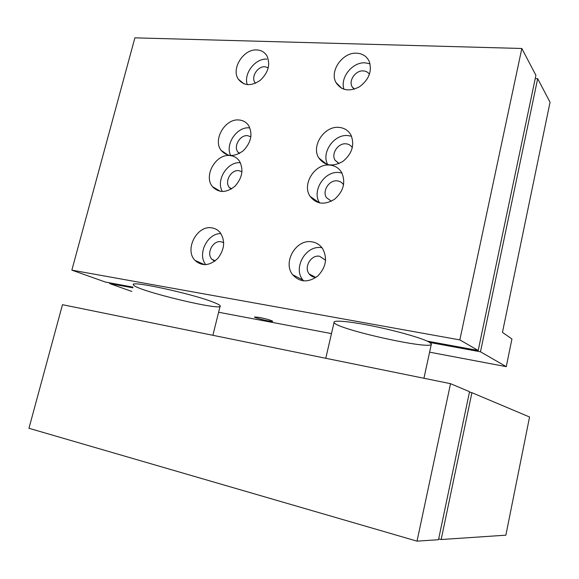 <?xml version="1.0" encoding="UTF-8"?>
<svg xmlns="http://www.w3.org/2000/svg" width="579" height="579" viewBox="0 0 579 579"><rect width="100%" height="100%" fill="white"/><g stroke="black" fill="none" stroke-linecap="round" stroke-linejoin="round"><path stroke-width="0.87" d="M417.025 541.155L438.498 539.715L469.547 391.694L450.527 383.674L62.481 304.692L28.95 428.286L417.025 541.155L450.527 383.674M438.687 538.825L441.162 539.534L505.865 535.177L529.561 416.996L471.914 392.692L469.446 392.186M441.162 539.534L471.914 392.692M213.557 302.296C192.51 293.712 128.104 279.816 133.539 284.933C135.913 290.549 224.334 311.806 220.208 305.821C219.817 305.046 217.595 303.874 213.557 302.296M428.713 341.842C421.338 337.948 396.477 330.87 373.028 326.107C349.542 321.309 332.911 319.876 334.069 322.416C335.067 328.944 434.026 350.932 431.384 343.919L428.713 341.842M266.81 59.123C255.209 58.204 243.368 73.757 247.284 84.657M256.765 49.946C261.288 50.178 264.69 52.168 266.97 55.917C270.588 64.457 268.345 72.592 260.246 80.329C251.214 86.394 243.911 86.018 238.331 79.185C230.956 68.763 243.469 48.868 256.765 49.946M268.28 67.779L264.892 66.759C257.698 66.1 250.881 76.804 254.861 82.493L255.426 83.267M259.052 317.357C266.362 318.877 270.885 320.165 272.629 321.236C273.527 322.474 254.579 318.045 254.449 316.995L259.052 317.357M220.903 233.583C207.325 233.12 197.026 254.304 205.798 264.675M211.834 227.873C215.171 228.372 217.936 229.935 220.143 232.563C225.434 240.77 224.652 249.39 217.798 258.429C209.656 265.913 202.057 266.572 195 260.398C184.187 249.658 196.961 224.97 211.834 227.873M223.711 242.717L221.033 241.747C212.985 240.104 206.023 253.378 211.856 259.247L214.729 261.209M322.018 247.783L321.577 247.718C306.045 244.722 292.648 267.816 302.839 279.961L303.613 280.902M311.842 241.834C316.373 242.536 319.963 244.794 322.619 248.623C327.642 258.263 326.02 267.404 317.748 276.045C308.231 282.841 299.886 282.422 292.706 274.786C282.393 262.425 296.072 238.83 311.842 241.834M325.586 260.253L319.565 256.236C311.068 254.543 303.613 267.18 309.128 273.91C310.872 276.176 313.181 277.327 316.069 277.363M249.571 127.879C237.035 126.309 224.768 144.366 230.717 155.548M239.076 119.991C243.173 120.36 246.364 122.22 248.659 125.578C252.893 134.053 251.163 142.383 243.477 150.569C234.712 157.119 227.272 157.068 221.142 150.41C212.565 139.771 225.231 118.261 239.076 119.991M250.888 136.789L247.624 135.667C240.133 134.654 233.228 146.226 237.853 152.031L239.279 153.515M351.54 136.268L348.015 135.58C334.061 133.872 320.947 152.718 327.721 164.631M339.012 127.394C344.433 127.908 348.435 130.514 351.033 135.197C354.782 144.982 352.09 153.71 342.956 161.367C332.845 167.114 324.783 165.963 318.761 157.922C310.959 145.98 324.414 125.643 339.012 127.394M352.336 147.667C350.903 145.387 348.819 144.106 346.068 143.824C338.201 142.803 330.877 153.703 335.046 160.202L338.932 163.589M240.408 162.757C227.446 161.244 215.46 180.474 222.423 191.555M230.095 155.57C233.945 155.99 237.021 157.77 239.301 160.904C243.875 169.321 242.435 177.746 234.987 186.192C226.403 193.024 218.898 193.176 212.471 186.641C203.207 175.929 215.931 153.471 230.095 155.57M241.986 171.768L238.852 170.66C231.187 169.452 224.254 181.531 229.248 187.379L231.151 189.101M341.943 173.041L339.294 172.549C324.681 170.414 311.408 190.998 319.637 202.954M330.059 165.109C335.205 165.703 339.099 168.214 341.733 172.651C345.873 182.414 343.499 191.28 334.604 199.227C324.653 205.277 316.489 204.322 310.105 196.375C301.558 184.26 315.106 162.974 330.059 165.109M343.571 184.875C342.146 182.551 340.061 181.22 337.333 180.887C329.27 179.656 321.895 191.056 326.462 197.656L331.347 201.231M370.046 63.813L365.161 62.836C352.416 61.866 339.779 77.76 343.998 89.318M356.628 53.196C362.519 53.543 366.71 56.264 369.199 61.36C372.246 71.116 369.011 79.584 359.501 86.778C349.159 92.039 341.306 90.606 335.936 82.464C329.4 70.927 342.63 52.146 356.628 53.196M369.46 74.278C368.012 72.187 365.95 71.065 363.265 70.906C355.716 70.254 348.515 80.329 352.003 86.611L354.145 89.224M506.256 366.659L511.937 338.983L502.456 332.368L550.05 102.244L537.674 78.664L480.476 351.8L506.256 366.659L429.604 352.162M331.478 333.598L218.616 312.247M132.967 287.119L105.364 282.045L71.854 270.14L459.835 339.902L478.196 350.483L427.288 341.14L429.9 342.493L480.476 351.8M131.838 291.454L109.59 283.551L132.786 287.821M71.854 270.14L134.878 37.845L521.831 48.484L535.915 75.313L478.196 350.483M535.235 78.563L537.674 78.664M430.088 341.653L429.9 342.493M109.771 282.856L109.59 283.551M521.831 48.484L459.835 339.902M220.208 305.821L212.884 335.306M334.069 322.416L325.767 358.285M431.384 343.919L423.944 378.268M133.698 284.332L133.539 284.933M336.746 83.282L336.645 83.709M238.331 79.185L243.998 83.868M254.861 82.493L255.657 83.166M195 260.398L204.611 264.712M211.856 259.247L215.243 260.818M292.706 274.786L302.839 279.961M309.128 273.91L315.62 277.355M221.142 150.41L228.278 155.194M237.853 152.031L239.677 153.29M318.761 157.922L326.824 164.378M335.046 160.202L339.077 163.531M212.471 186.641L220.411 191.374M229.248 187.379L231.607 188.826M310.105 196.375L319.434 202.911M326.462 197.656L331.383 201.217M335.936 82.464L341.878 88.442M352.003 86.611L354.442 89.137"/></g></svg>
